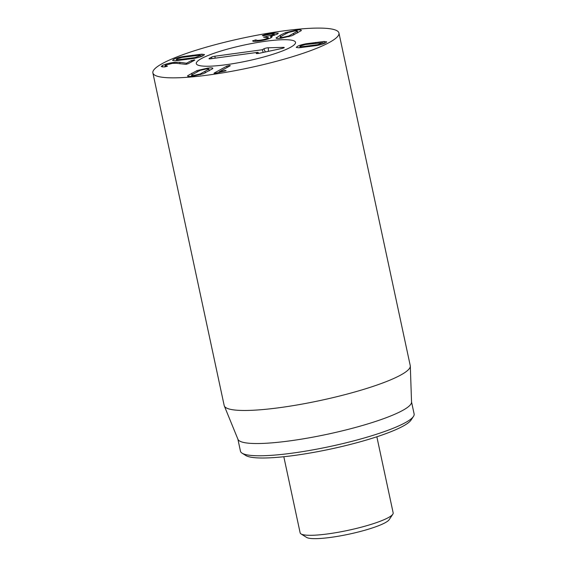 <?xml version="1.0" encoding="UTF-8"?>
<svg xmlns="http://www.w3.org/2000/svg" width="567" height="567" viewBox="0 0 567 567"><rect width="100%" height="100%" fill="white"/><g stroke="black" fill="none" stroke-linecap="round" stroke-linejoin="round"><path stroke-width="0.85" d="M209.195 70.825L208.854 69.266C209.074 68.841 208.096 68.763 205.927 69.032L200.165 70.358L191.568 75.05C191.355 75.475 192.326 75.553 194.495 75.276L200.264 73.958L208.897 69.11L209.251 70.79M191.568 75.05L191.766 76.297M200.264 73.958L200.42 74.681M197.011 70.606L207.557 68.146C211.555 67.657 213.277 67.813 212.724 68.628L203.418 73.71L192.872 76.169C188.868 76.658 187.145 76.495 187.705 75.687L197.011 70.606L197.259 71.754M226.779 66.169L229.472 65.439L230.315 65.722L219.131 71.832L225.305 70.457L226.12 70.698L215.169 73.306L214.283 72.994L226.779 66.169L227.062 67.501M213.993 73.263L214.361 73.363M225.305 70.457L225.411 70.974M224.107 70.677L224.234 71.279M219.216 71.825L219.351 72.441M219.131 71.832L219.266 72.456M280.077 37.075C279.857 37.5 280.835 37.571 283.004 37.302L288.773 35.976L297.363 31.284C297.583 30.866 296.605 30.788 294.436 31.057L288.674 32.383L283.904 34.785L280.077 37.075L280.275 38.315M288.773 35.976L288.929 36.706M297.76 32.808L297.399 31.135L297.696 32.843M276.108 38.032L280.233 35.246L285.52 32.631L296.066 30.171C300.063 29.675 301.786 29.838 301.233 30.646L291.92 35.735L281.374 38.187C277.376 38.684 275.654 38.521 276.207 37.713L276.327 38.265M285.52 32.631L285.768 33.779M252.726 40.937L255.497 39.917L256.567 40.059C256.49 40.42 257.645 40.477 260.019 40.2C263.322 39.74 265.81 39.066 267.489 38.187L268.219 37.521L263.62 37.231L273.592 34.637L274.222 34.055L271.26 33.977L263.237 35.813L262.365 35.601L262.975 35.338C265.328 34.438 268.666 33.687 272.996 33.077L278.305 33.198L277.298 34.133L270.629 36.288L272.21 36.706L271.154 37.72C268.184 39.201 263.938 40.321 258.417 41.079C254.207 41.554 252.315 41.448 252.754 40.76L252.818 41.086M270.629 36.288L270.955 37.826M272.996 33.077L273.152 33.822M262.975 35.338L263.081 35.834M273.592 34.637L273.769 35.473M266.44 36.536L266.596 37.259M267.489 38.187L267.688 39.109M260.019 40.2L260.154 40.831M255.497 39.917L255.802 41.341M252.995 40.569L253.144 41.235M301.148 46.792L317.683 44.708L323.077 42.688L305.252 44.552L300.467 46.019L299.851 46.579L301.148 46.792L301.318 47.564M317.683 44.708L317.811 45.317M306.215 43.737L324.126 41.483L326.691 41.866L325.593 42.851C323.629 43.9 320.674 44.786 316.719 45.523L298.802 47.784L296.243 47.394L297.335 46.409C299.298 45.367 302.254 44.474 306.215 43.737L306.35 44.368M324.126 41.483L324.53 43.368M167.385 66.219L166.804 65.949L167.385 66.219L164.26 66.97L161.219 66.573L162.353 65.538C165.288 64.099 169.221 63.043 174.154 62.384L179.725 62.271L186.479 63.249L191.533 60.492L194.821 60.074L188.223 63.674L185.813 64.34L176.309 63.277L172.333 63.369L165.585 65.155L164.94 65.737L166.804 65.949L166.904 66.431M194.027 59.819L194.162 60.435M186.479 63.249L186.685 64.191M186.401 63.256L186.6 64.206M179.725 62.271L180.051 63.802M162.353 65.538L162.665 67.012M177.691 59.748L195.048 57.565L200.718 55.438L199.357 55.212L182 57.402L176.975 58.933L176.33 59.521L177.691 59.748L177.868 60.556M195.048 57.565L195.19 58.195M201.817 54.17L204.51 54.574L203.362 55.609C201.299 56.707 198.195 57.643 194.034 58.422L175.231 60.789L172.538 60.386L173.686 59.351C175.749 58.252 178.853 57.317 183.006 56.544L201.817 54.17L202.242 56.154M183.006 56.544L183.148 57.203M204.616 75.524A95.15 15.21 167.9 0 1 152.877 72.916A95.15 15.21 167.9 0 1 242.726 38.095A95.15 15.21 167.9 0 1 338.946 33.028A95.15 15.21 167.9 0 1 204.616 75.524M267.936 40.944A50.746 8.115 167.9 0 1 295.527 42.334A50.746 8.115 167.9 0 1 247.616 60.903A50.746 8.115 167.9 0 1 196.295 63.61A50.746 8.115 167.9 0 1 267.936 40.944M242.088 453.175L245.787 455.499A85.631 13.693 -12.1 0 0 290.779 455.918A85.631 13.693 -12.1 0 0 411.032 420.076L413.456 416.44A88.806 14.196 167.9 0 1 288.745 453.607A88.806 14.196 167.9 0 1 242.088 453.175A88.806 14.196 167.9 0 1 240.458 451.176L237.878 439.127M411.536 401.897L414.123 413.945A88.806 14.196 167.9 0 1 413.456 416.44M410.31 366.084L411.543 402.102A88.806 14.196 167.9 0 1 327.641 434.194A88.806 14.196 167.9 0 1 237.956 439.319L224.319 405.951A95.15 15.21 -12.1 0 0 275.923 408.148A95.15 15.21 -12.1 0 0 410.31 366.084A95.15 15.21 -12.1 0 0 410.253 365.651L338.946 33.028M152.877 72.916L224.185 405.54A95.15 15.21 -12.1 0 0 224.319 405.951M269.963 51.002L264.704 52.121M262.308 49.74L263.846 48.826A2.778 0.447 167.9 0 1 268.347 47.763L283.535 47.38A2.778 0.447 167.9 0 1 284.244 47.543A2.778 0.447 167.9 0 1 281.579 48.549L259.02 53.319A2.778 0.447 167.9 0 1 256.263 53.482A2.778 0.447 167.9 0 1 256.475 53.22L258.013 52.306L210.641 58.777A2.778 0.447 167.9 0 1 209.003 58.741A2.778 0.447 167.9 0 1 209.223 58.479L211.371 57.196A2.778 0.447 167.9 0 1 214.936 56.218L262.308 49.74L263.237 52.426M258.013 52.306L258.694 53.39M265.569 41.256A50.746 8.115 167.9 0 1 295.527 42.334A50.746 8.115 167.9 0 1 247.616 60.903A50.746 8.115 167.9 0 1 196.295 63.61A50.746 8.115 167.9 0 1 265.569 41.256M376.849 436.781L393.165 512.894A47.571 7.605 167.9 0 1 392.811 514.226A47.571 7.605 167.9 0 1 326.004 534.142A47.571 7.605 167.9 0 1 301.006 533.908A47.571 7.605 167.9 0 1 300.134 532.838L283.819 456.726M301.006 533.908L306.556 537.396A42.816 6.847 -12.1 0 0 329.051 537.608A42.816 6.847 -12.1 0 0 389.175 519.684L392.811 514.226M205.027 71.555L205.311 72.874M191.71 73.228L192.022 74.681M229.472 65.439L229.614 66.105M293.55 33.566L293.834 34.892M280.233 35.246L280.537 36.692M266.192 36.572L266.341 37.273M309.206 45.87L309.355 46.579M315.486 42.44L315.635 43.156M191.533 60.492L191.795 61.725M174.154 62.384L174.324 63.192M186.125 58.784L186.281 59.528M192.716 55.183L192.879 55.927M263.846 48.826L265.264 51.781M214.936 56.218L215.134 58.167M211.371 57.196L212.037 58.585M209.223 58.479L209.4 58.855M256.475 53.22L256.66 53.603M283.535 47.38L283.543 47.989M268.347 47.763L268.389 51.044M274.222 34.055L274.485 35.26M268.219 37.521L268.503 38.84M300.092 47.685L299.851 46.579M323.325 43.836L323.077 42.688M164.94 65.737L165.181 66.863M200.98 56.65L200.718 55.438M176.578 60.69L176.33 59.521"/></g></svg>

